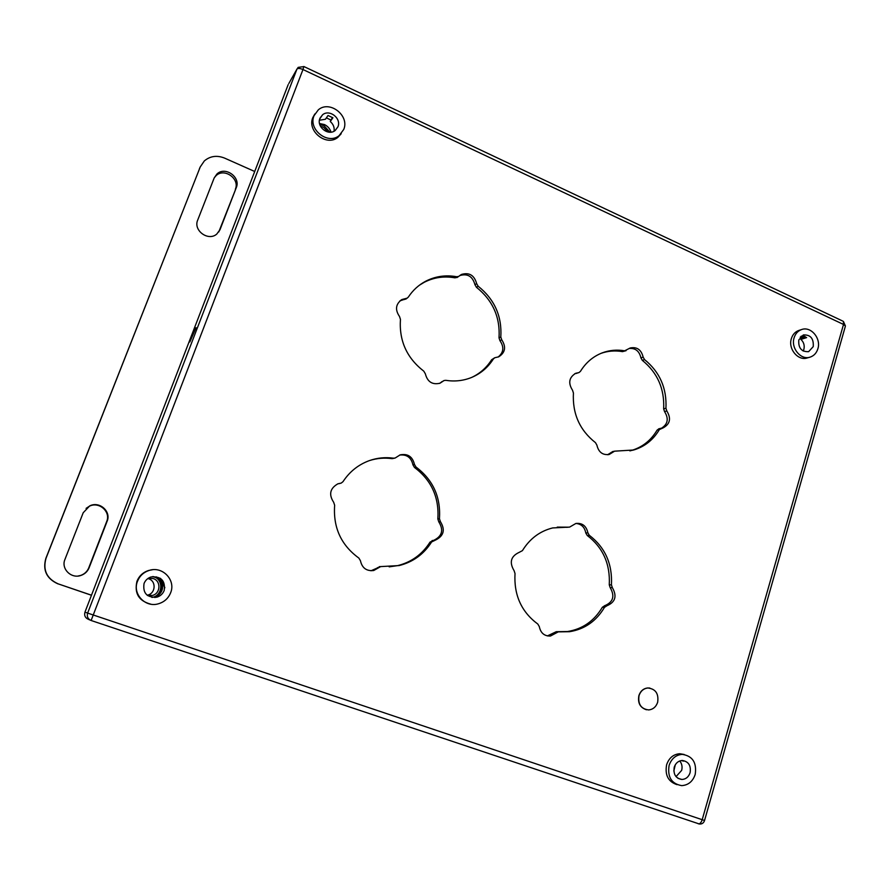 <?xml version="1.0" encoding="UTF-8"?>
<svg xmlns="http://www.w3.org/2000/svg" width="890" height="890" viewBox="0 0 890 890"><rect width="100%" height="100%" fill="white"/><g stroke="black" fill="none" stroke-linecap="round" stroke-linejoin="round"><path stroke-width="1.33" d="M164.828 587.556L160.556 578.444M236.273 187.657L220.019 229.642L216.76 234.081C208.282 241.613 193.019 230.454 197.702 220.075L214.19 177.956L216.915 174.028C225.126 165.941 240.99 177.166 236.273 187.657L218.762 231.967M83.215 512.729L89.712 505.898C99.491 500.859 111.45 511.472 107.112 521.262L89.1 567.787C87.576 571.48 84.873 574.028 80.99 575.407C71.256 579.09 60.82 568.743 64.937 559.432L83.215 512.729M254.707 171.492L224.547 158.086C216.926 155.071 210.185 156.017 204.344 160.923L200.25 166.919L46.024 558.253C42.698 570.134 46.747 578.667 58.15 583.862L91.481 595.199M214.234 177.833L216.081 175.642C224.258 167.576 240.066 178.768 235.361 189.214M86.096 508.379L89.367 506.221C99.102 501.204 111.005 511.772 106.7 521.518L88.755 567.853C87.231 571.536 84.539 574.061 80.678 575.441L78.064 576.019M58.15 583.862L91.459 595.265M57.928 583.862C46.569 578.689 42.542 570.19 45.857 558.364L200.283 166.842M288.149 84.695L84.962 612.142L87.632 613.099L296.937 69.131L288.783 83.571M90.224 620.107L88.344 619.295C85.173 617.871 84.038 615.48 84.962 612.142M194.799 329.1L196.089 327.665L189.837 341.983L194.799 329.1L195.589 329.422M152.39 569.767L148.452 570.523C142.956 572.37 139.129 575.952 136.96 581.27C134.179 593.385 138.829 601.028 150.911 604.199M646.44 709.764C640.077 707.639 637.563 702.9 638.898 695.557C640.466 691.052 643.381 688.515 647.642 687.959L649.8 688.048M684.176 754.475L679.738 753.73C673.374 754.264 668.991 757.935 666.621 764.755C664.774 775.112 668.245 781.743 677.045 784.669M799.109 330.357L798.753 330.468C795.126 331.814 792.656 334.529 791.355 338.634C787.873 348.947 798.252 361.318 807.43 357.88L809.589 357.268M314.849 113.953L312.835 117.547C306.816 131.242 326.563 146.806 337.822 137.383L341.204 133.722M333.672 502.294C328.566 494.462 329.99 488.299 337.944 483.793L341.204 483.092L342.995 481.679C349.57 471.678 358.347 464.658 369.305 460.631C377.215 457.849 385.303 457.037 393.569 458.183L395.138 458.027L400.177 454.868C407.765 453.411 412.526 456.581 414.451 464.402L415.997 467.016C433.063 479.888 440.884 497.132 439.449 518.759L440.405 521.64C445.456 529.85 443.799 536.014 435.41 540.119L431.628 541.954C423.863 554.203 413.038 562.068 399.132 565.562L380.642 566.596L373.711 570.512C366.502 571.291 362.085 568.031 360.439 560.722L358.859 558.075C341.115 545.158 333.049 527.548 334.651 505.253L333.672 502.294M399.499 316.473C394.893 309.72 395.672 304.091 401.813 299.574L407.164 298.139L408.332 297.082C412.849 290.251 418.656 284.956 425.743 281.195C435.433 276.256 445.723 274.765 456.637 276.723L458.617 276.456L461.443 274.454C469.241 272.162 474.303 275.221 476.651 283.632L478.141 286.213C494.54 299.34 502.094 316.261 500.803 336.987L501.726 339.802C506.332 346.911 505.32 352.585 498.7 356.823L494.807 357.736L493.394 358.937C487.954 367.503 480.589 373.722 471.3 377.571C463.189 380.798 454.69 381.721 445.79 380.33L444.077 380.52L439.983 383.223C432.329 385.003 427.445 381.855 425.342 373.8L423.807 371.186C406.797 357.98 399.009 340.703 400.444 319.354L399.499 316.473M572.526 390.243C567.965 383 569.044 377.349 575.763 373.277L578.956 372.587L580.436 371.353C585.854 362.575 593.14 356.401 602.296 352.841C609.517 350.159 616.97 349.481 624.647 350.805L630.209 347.979C636.962 346.644 641.267 349.692 643.147 357.113L644.538 359.582C659.779 371.976 666.91 388.196 665.942 408.254L666.821 410.957C671.338 418.434 670.103 424.074 663.139 427.879L659.356 429.603C653.26 439.871 644.705 446.68 633.691 449.995L614.578 451.174L609.272 454.434C602.708 455.346 598.581 452.253 596.901 445.145L595.466 442.642C579.679 430.193 572.326 413.65 573.427 393.013L572.526 390.243M514.097 570.679C509.136 562.38 510.827 556.272 519.17 552.367L522.419 550.643C529.784 538.706 539.852 531.141 552.657 527.937L569.644 527.091L575.875 523.465C582.316 522.808 586.321 525.923 587.867 532.798L589.314 535.302C605.144 547.439 612.509 563.96 611.43 584.852L612.331 587.623C617.193 596.133 615.379 602.174 606.891 605.767L604.477 607.358C596.3 621.131 584.663 629.241 569.567 631.7L558.264 631.867L550.454 636.038C544.357 636.205 540.642 633.046 539.296 626.582L537.816 624.057C521.395 611.875 513.797 595.032 515.021 573.516L514.097 570.679M337.711 483.882L340.959 483.17M380.464 566.607L370.985 570.779M399.666 455.068C406.83 454.267 411.258 457.527 412.938 464.847L414.473 467.45C431.483 480.266 439.271 497.454 437.847 518.992L438.792 521.863C443.832 530.051 442.174 536.192 433.819 540.286L430.037 542.11C422.305 554.314 411.514 562.146 397.652 565.628L389.186 566.852M369.383 460.608C376.826 458.228 384.413 457.582 392.123 458.65L394.982 458.083M399.922 300.865L406.396 298.695M443.832 380.642L439.549 383.39M494.584 357.836L491.636 359.749C486.697 367.548 480.111 373.411 471.867 377.338M459.674 275.633L459.796 275.577C467.561 273.286 472.612 276.334 474.949 284.711L476.439 287.292C492.782 300.364 500.302 317.229 499.023 337.877L499.935 340.681C504.285 347.044 503.673 352.496 498.122 357.046M419.401 285.212L424.207 282.308C433.864 277.38 444.121 275.889 455.001 277.847L457.571 277.168M574.773 373.711L578.956 372.587M612.787 451.564L607.614 454.734M659 428.757L657.087 430.137C651.002 440.383 642.469 447.158 631.488 450.462L629.875 450.896M629.119 348.48C635.415 347.945 639.354 351.083 640.922 357.902L642.324 360.361C657.51 372.71 664.619 388.874 663.662 408.866L664.53 411.558C668.913 418.578 667.912 424.118 661.537 428.179M600.961 353.375C607.937 350.927 615.112 350.349 622.488 351.628L626.082 350.682M575.952 523.442C581.393 523.988 584.663 527.158 585.787 532.988L587.233 535.469C603.008 547.572 610.351 564.026 609.272 584.852L610.173 587.611C615.023 596.089 613.21 602.118 604.744 605.69L602.341 607.28C594.175 620.998 582.572 629.085 567.531 631.522L556.261 631.7L547.35 635.927M557.251 527.114L568.91 527.169M334.061 131.208C334.584 127.437 333.327 124.2 330.268 121.507L330.913 120.028L326.385 117.847M320.166 118.314L319.899 118.426C316.228 126.792 328.321 136.292 335.185 130.496L337.955 126.769C341.615 118.359 329.389 108.836 322.536 114.821L319.899 118.426M330.913 120.028L332.56 117.502M328.087 132.043L323.404 127.148L320.534 126.38M330.268 121.507L332.893 117.769L327.998 115.5L325.417 119.26L319.421 120.239M314.036 115.711C307.996 129.462 327.82 145.092 339.123 135.636L343.74 129.451C349.781 115.6 329.589 99.914 318.309 109.848L314.036 115.711M320.378 117.38L320.934 117.191M803.181 351.049L803.87 349.381C804.771 345.476 803.781 342.138 800.9 339.379L801.634 338.133L800.199 337.188M804.827 336.809L804.193 336.153M801.634 338.133L802.591 336.631L802.313 337.588L805.294 336.665M800.9 339.379L806.64 337.61L802.724 335.786L800.989 336.331M794.114 337.777C790.62 348.124 801.033 360.539 810.234 357.09C814.005 355.766 816.553 352.996 817.877 348.769C821.348 338.367 810.79 325.929 801.534 329.578C797.885 330.924 795.415 333.661 794.114 337.777M813.238 346.622C813.794 338.478 810.501 334.584 803.325 334.952L798.797 339.947C798.208 348.057 801.49 351.962 808.621 351.661L813.238 346.622M803.359 337.266L802.591 336.631M681.384 760.549L683.642 761.139L682.597 760.483M669.091 765.433C667.322 777.081 671.527 783.812 681.696 785.625C688.281 785.191 692.776 781.487 695.19 774.478C696.915 762.685 692.598 755.977 682.252 754.364C675.855 754.898 671.472 758.591 669.091 765.433M690.095 772.709C691.152 765.567 688.537 761.484 682.274 760.483C678.369 760.794 675.688 763.042 674.231 767.213C673.163 774.311 675.732 778.405 681.94 779.473C685.912 779.206 688.638 776.948 690.095 772.709M676.033 776.625L681.651 770.384C682.563 766.791 681.918 763.653 679.738 760.961M647.798 687.981C655.574 688.849 658.856 693.61 657.654 702.288C656.064 706.871 653.093 709.419 648.732 709.931C641.045 708.963 637.807 704.179 639.042 695.58C640.611 691.074 643.537 688.548 647.798 687.981L647.642 687.959M147.173 595.232L147.64 595.121C155.728 593.33 156.417 581.048 148.563 578.734L147.896 578.522M147.529 595.51L152.268 595.488C160.612 593.641 161.312 580.948 153.214 578.556L148.274 578.266M158.598 577.766L158.331 578.467L152.746 576.564M137.505 581.259C132.176 593.73 145.148 607.803 158.22 603.843C164.194 602.118 168.332 598.414 170.646 592.729C176.042 579.969 162.325 565.751 149.042 570.468C143.535 572.326 139.686 575.919 137.505 581.259M164.183 590.493C165.495 580.725 161.157 576.197 151.167 576.92C147.762 578.033 145.382 580.236 144.046 583.517C142.667 593.14 146.894 597.702 156.74 597.212C160.311 596.144 162.792 593.908 164.183 590.493M151.856 597.401L154.638 597.023C158.164 595.977 160.612 593.764 161.98 590.404C163.471 585.576 162.247 581.593 158.331 578.467M164.806 587.834L160.322 578.277M219.174 231.033L220.019 229.642M200.25 166.919L199.482 168.577M698.316 823.817C699.896 824.04 701.198 822.66 702.199 819.701L704.546 820.491C703.723 823.016 702.021 824.196 699.418 824.018L91.125 620.497C87.854 619.017 86.686 616.559 87.632 613.099L702.199 819.701L843.509 324.45L302.978 69.531L91.125 620.497M842.496 320.945L303.968 66.572L298.172 67.373L296.937 69.131C297.894 68.107 299.908 68.241 302.978 69.531L303.846 66.505M843.375 321.357L843.509 324.45L845.433 326.04L843.375 321.357M845.222 326.764L704.546 820.491M566.596 527.347L568.61 527.147M585.787 532.988L587.867 532.798M587.233 535.469L589.314 535.302M609.272 584.852L611.43 584.852M610.173 587.611L612.331 587.623M604.588 605.712L606.735 605.79M602.341 607.28L604.477 607.358M556.962 631.689L558.864 631.844M554.381 632.701L556.384 632.879M576.164 373.5L578.189 372.754M622.488 351.628L624.647 350.805M640.922 357.902L643.147 357.113M642.324 360.361L644.538 359.582M663.662 408.866L665.942 408.254M664.53 411.558L666.821 410.957M657.087 430.137L659.356 429.603M611.152 452.432L613.299 451.964M404.394 299.541L405.873 298.484M455.001 277.847L456.637 276.723M474.949 284.711L476.651 283.632M476.439 287.292L478.141 286.213M499.023 337.877L500.803 336.987M499.935 340.681L501.726 339.802M491.636 359.749L493.394 358.937M441.484 381.921L443.087 381.176M339.146 483.648L340.414 483.259M392.123 458.65L393.569 458.183M412.938 464.847L414.451 464.402M414.473 467.45L415.997 467.016M437.847 518.992L439.449 518.759M438.792 521.863L440.405 521.64M432.495 540.519L434.086 540.352M430.037 542.11L431.628 541.954M377.56 567.609L378.962 567.542M319.51 123.521L324.472 124.578C327.743 126.191 329.934 128.705 331.024 132.143M319.81 124.656L323.982 125.624L329.901 132.21M675.299 764.777L673.83 770.974M156.384 576.876L158.376 578.355M158.965 578.945C163.204 584.485 162.97 589.925 158.275 595.277M155.739 597.123L154.893 597.546M153.124 576.564L153.881 576.798C163.86 579.746 162.714 595.466 152.357 597.39M216.915 174.028L216.081 175.642M604.744 605.69L606.891 605.767M604.533 605.712L606.68 605.79M567.531 631.522L569.567 631.7M556.261 631.7L558.264 631.867M548.474 635.849L550.454 636.038M601.718 353.063L602.296 352.841M662.26 428.09L663.139 427.879M658.711 428.824L660.992 428.279M631.488 450.462L633.691 449.995M612.431 451.642L614.578 451.174M608.115 454.679L609.272 454.434M405.684 299.196L407.164 298.139M424.207 282.308L425.743 281.195M456.971 277.569L458.617 276.456M459.796 275.577L461.443 274.454M400.355 300.62L401.813 299.574M433.819 540.286L435.41 540.119M432.073 540.597L433.664 540.43M397.652 565.628L399.132 565.562M379.218 566.663L380.642 566.596M372.32 570.557L373.711 570.512M337.822 137.383L339.123 135.636M319.699 119.026L322.536 114.821M798.753 330.468L801.534 329.578M679.738 753.73L682.252 754.364M677.98 778.327L681.94 779.473M147.64 595.121L152.268 595.488M148.452 570.523L149.042 570.468M154.638 597.023L156.74 597.212"/></g></svg>
